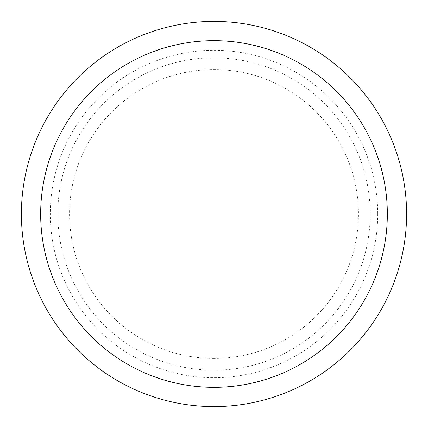 <?xml version="1.0" encoding="UTF-8"?>
<svg xmlns="http://www.w3.org/2000/svg" width="428" height="428" viewBox="0 0 428 428"><rect width="100%" height="100%" fill="white"/><g stroke="black" fill="none" stroke-linecap="round" stroke-linejoin="round"><path stroke-width="0.32" stroke-dasharray="2.14 1.6" d="M406.6 214A192.6 192.6 0 0 0 214 21.4A192.6 192.6 0 0 0 21.4 214A192.6 192.6 0 0 0 214 406.6A192.6 192.6 0 0 0 406.6 214A192.6 192.6 0 0 1 214 406.6A192.6 192.6 0 0 1 21.4 214M214 358.45A144.45 144.45 0 0 1 69.55 214A144.45 144.45 0 0 1 214 69.55A144.45 144.45 0 0 1 358.45 214A144.45 144.45 0 0 1 214 358.45M40.66 214A173.34 173.34 0 0 1 214 40.66A173.34 173.34 0 0 1 387.34 214A173.34 173.34 0 0 1 214 387.34A173.34 173.34 0 0 1 40.66 214M57.807 214A156.193 156.193 0 0 1 214 57.807A156.193 156.193 0 0 1 370.193 214A156.193 156.193 0 0 1 214 370.193A156.193 156.193 0 0 1 57.807 214M377.71 214A163.71 163.71 0 0 1 214 377.71A163.71 163.71 0 0 1 50.29 214A163.71 163.71 0 0 1 214 50.29A163.71 163.71 0 0 1 377.71 214"/><path stroke-width="0.64" d="M21.4 214A192.6 192.6 0 0 1 214 21.4A192.6 192.6 0 0 1 406.6 214A192.6 192.6 0 0 1 214 406.6A192.6 192.6 0 0 1 21.4 214A192.6 192.6 0 0 0 214 406.6A192.6 192.6 0 0 0 406.6 214M387.34 214A173.34 173.34 0 0 0 214 40.66A173.34 173.34 0 0 0 40.66 214A173.34 173.34 0 0 0 214 387.34A173.34 173.34 0 0 0 387.34 214"/></g></svg>
